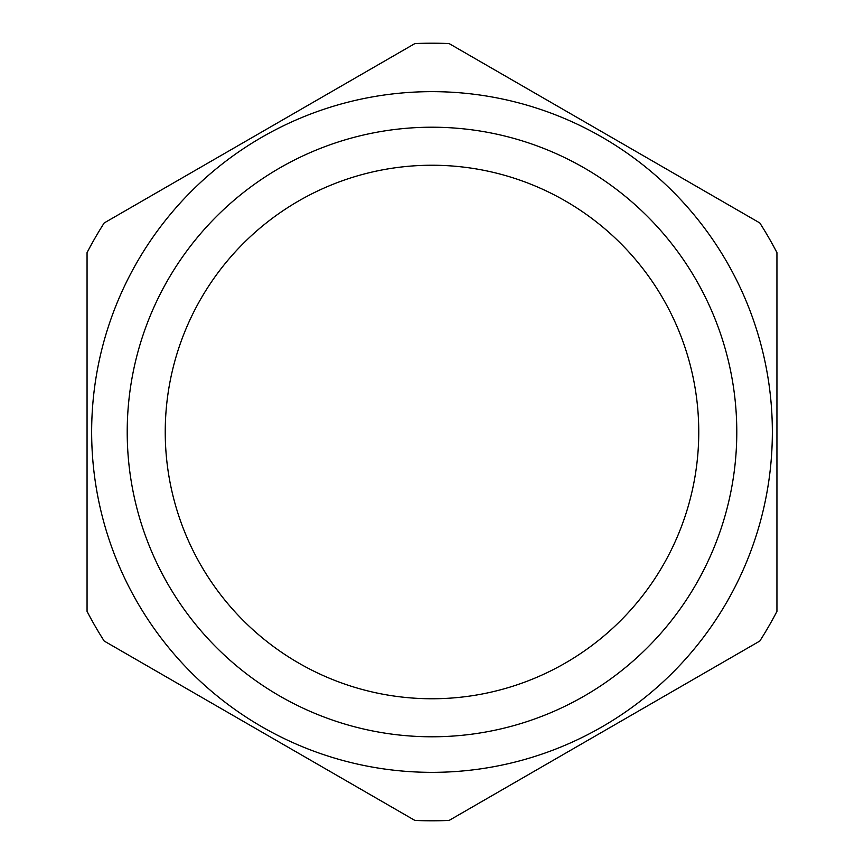 <?xml version="1.0" encoding="UTF-8"?>
<svg xmlns="http://www.w3.org/2000/svg" width="864" height="864" viewBox="0 0 864 864"><rect width="100%" height="100%" fill="white"/><g stroke="black" fill="none" stroke-linecap="round" stroke-linejoin="round"><path stroke-width="1.3" d="M87.059 252.612L87.059 611.388A388.8 388.8 0 0 0 104.177 641.034L414.882 820.422A388.8 388.8 0 0 0 449.118 820.422L759.823 641.034A388.8 388.8 0 0 0 776.941 611.388L776.941 252.612A388.8 388.8 0 0 0 759.823 222.966L449.118 43.578A388.8 388.8 0 0 0 414.882 43.578L104.177 222.966A388.8 388.8 0 0 0 87.059 252.612M432 772.351A340.351 340.351 0 0 1 91.649 432A340.351 340.351 0 0 1 432 91.649A340.351 340.351 0 0 1 772.351 432A340.351 340.351 0 0 1 432 772.351M432 736.787A304.787 304.787 0 0 0 736.787 432A304.787 304.787 0 0 0 432 127.213A304.787 304.787 0 0 0 127.213 432A304.787 304.787 0 0 0 432 736.787M432 698.76A266.76 266.76 0 0 0 698.76 432A266.76 266.76 0 0 0 432 165.24A266.76 266.76 0 0 0 165.24 432A266.76 266.76 0 0 0 432 698.76"/></g></svg>
